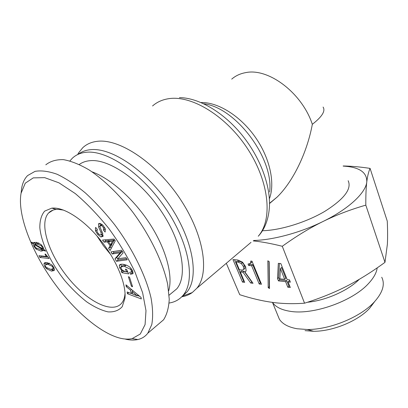 <?xml version="1.0" encoding="UTF-8"?>
<svg xmlns="http://www.w3.org/2000/svg" width="408" height="408" viewBox="0 0 408 408"><rect width="100%" height="100%" fill="white"/><g stroke="black" fill="none" stroke-linecap="round" stroke-linejoin="round"><path stroke-width="0.61" d="M262.431 230.729C280.209 230.377 306.28 222.36 324.931 211.278C344.179 199.063 351.92 188.879 348.167 180.724M269.525 203.526L277.058 197.146C292.939 181.784 307.081 152.801 312.329 124.318C322.06 116.734 325.645 110.981 323.09 107.064M181.733 296.805C185.686 296.157 189.2 294.739 192.275 292.551L196.794 288.283C209.753 273.054 204.082 234.865 180.188 199.002C156.412 163.088 119.799 138.562 97.532 141.29C91.54 141.943 86.618 144.085 82.768 147.721L78.769 152.628L77.668 154.555M182.075 296.453L186.925 292.021C199.231 277.527 193.458 240.781 170.304 206.101C147.273 171.37 112.032 147.349 90.683 149.67C85.736 150.134 81.549 151.689 78.127 154.341M169.116 303.032C174.91 302.144 179.617 299.513 183.228 295.132C195.437 280.704 189.485 243.913 166.194 209.09C143.014 174.216 107.712 150.011 86.43 152.245C80.626 152.781 75.898 154.805 72.242 158.324L69.936 160.925M79.305 164.47C82.37 162.246 86.083 160.971 90.448 160.645C109.711 158.957 141.194 180.866 161.772 211.992C182.458 243.071 187.782 275.941 176.746 288.854L171.034 293.587M110.772 254.679L103.336 245.606L96.864 235.809M168.698 290.782C173.099 275.874 166.398 249.818 150.44 224.767C134.487 199.731 110.915 178.638 91.978 171.804M125.052 293.291L124.976 294.178C124.583 297.922 123.497 300.9 121.717 303.113C112.486 314.41 87.103 301.395 68.034 277.7C48.812 254.189 38.78 223.548 48.598 212.981C50.521 210.946 53.066 209.758 56.227 209.426L58.201 209.35L63.597 210.12M52.086 266.23L47.863 264.328L45.477 264.741L45.477 266.353L46.293 267.393L50.516 269.305L52.907 268.897L52.913 267.286L52.086 266.23L52.724 265.786M49.246 263.145L47.129 263.599L45.89 264.455M45.92 264.435L45.655 262.492M43.962 263.925L44.309 263.043L46.91 262.528L51.862 264.884L53.825 267.403L54.437 269.744L54.101 270.591L51.464 271.09L46.522 268.714L44.589 266.24L43.962 263.925L45.614 262.783M54.402 269.979L50.878 269.346M42.432 248.625L42.203 247.08L41.101 245.606L37.205 244.122L34.762 244.219L42.432 248.625L43.472 247.921M34.762 244.219L36.45 243.097L38.882 242.995L37.205 244.122M34.456 244.647L34.828 246.417L36.047 247.957L39.959 249.303L42.157 249.13L34.456 244.647L34.945 244.326M42.157 249.13L43.574 248.171M33.191 243.102L36.225 242.286L40.984 244.443L43.105 247.161L43.896 249.594L45.278 250.487L45.416 251.262L43.809 250.196L43.569 250.599L40.933 251.124L35.94 248.997L33.951 246.34L33.068 243.698L31.763 242.908L31.615 242.138L33.191 243.102L34.287 242.372M44.135 249.971L39.76 249.283M43.809 250.196L44.304 249.859M31.763 242.908L32.293 242.556M33.068 243.698L34.751 242.576L34.379 242.352M35.073 244.015L34.751 242.576M39.907 257.479L38.949 255.683L46.226 256.459L44.967 254.082L45.538 254.143L49.108 258.488L39.907 257.479L41.565 256.346L41.351 255.944M47.695 257.004L41.565 256.346M46.226 256.459L46.782 256.081M120.569 338.288C100.138 333.428 72.599 309.442 51.551 279.194C30.585 249.013 17.284 213.705 21.083 193.198L25.255 183.207L33.257 177.878L44.681 177.643L58.951 182.825L75.261 193.565C86.782 203.327 97.991 215.001 108.895 228.582C119.207 242.837 127.913 257.346 135.012 272.111L142.642 292.801L145.988 310.656L145.08 324.6L140.291 334.009L132.182 338.604C128.739 339.38 124.868 339.272 120.569 338.288M53.907 208.044L51.826 208.131L44.656 211.114C41.346 215.077 39.739 220.662 39.836 227.863C41.427 243.25 51.077 263.318 64.704 280.485C71.782 288.767 79.137 295.902 86.776 301.9C94.36 307.02 101.434 310.35 107.993 311.88C114.031 312.242 118.764 310.519 122.206 306.714L124.95 298.274C126.419 284.575 117.076 261.202 101.48 241.383C85.899 221.549 66.285 208.131 53.907 208.044M129.514 277.185L132.569 286.727L131.432 286.253L128.377 276.716L129.514 277.185M125.996 257.688L127.23 259.799L116.469 261.268L114.99 258.754L120.146 252.766L112.174 253.98L110.951 251.904L121.635 250.226L123.145 252.812L117.856 258.738L125.996 257.688M107.314 241.832L104.055 242.158L102.541 240.062L113.98 239.062L115.265 240.847L110.094 250.522L108.584 248.436L110.099 245.692L107.314 241.832L109.125 240.536L105.856 240.873L105.111 239.838M100.057 225.757L100.348 228.052L102.469 232.825L103.015 236.4L100.837 236.971L97.726 234.467L95.498 230.918L95.416 227.909L95.686 227.45L97.303 229.306L96.956 231.448L98.134 233.412L100.037 234.983L101.312 234.677L101 232.463L98.639 227.108L98.629 223.773L100.521 223.599L103.28 225.644L105.361 228.985L105.142 232.06L103.51 230.183L103.714 228.286L102.704 226.573L101.291 225.512L100.057 225.757M130.494 274.227L129.637 272.35L131.519 271.861L131.325 270.499L130.463 269.27L124.481 266.419L121.151 266.786L121.11 268.469L122.354 270.157L125.404 271.677L126.628 271.896L125.363 269.132L126.592 269.346L128.673 273.895L121.875 272.666L121.186 271.167L122.206 271.106L119.717 267.985L119.294 265.537L119.6 264.945C120.207 264.216 121.518 264.022 123.537 264.353L126.735 265.271L129.025 266.562L130.234 267.566L132.575 270.718L133.074 273.294L132.824 273.768L130.494 274.227L132.248 272.875L131.753 271.794M130.616 290.241L126.24 286.625L125.939 284.83L141.071 297.447L141.296 298.936L127.429 293.729L127.133 291.965L131.152 293.505L130.616 290.241L131.549 289.507M132.085 291.475L132.493 294L137.216 295.825L132.085 291.475L133.023 290.736M137.195 295.678L138.088 294.959M137.216 295.825L138.19 295.045M126.24 286.625L127.199 285.875M131.152 293.505L132.274 292.618M132.671 291.011L132.564 290.353M127.429 293.729L128.836 292.618M139.76 296.356L137.572 295.54M132.432 293.622L131.458 293.26M133.141 272.962L132.248 272.875M121.426 266.551L121.043 264.246M122.206 271.106L122.874 270.601M121.875 272.666L123.624 271.34L123.461 270.983M127.847 272.09L126.653 271.881M124.899 271.565L123.624 271.34M126.628 271.896L127.469 271.254M126.291 265.093L122.91 265.46L121.548 266.485M103.51 230.183L105.335 228.908M100.343 225.481L100.062 223.451M97.242 229.413L97.16 229.143M103.229 235.844L101.199 234.829M112.266 241.342L108.436 241.75L110.242 240.455L114.082 240.037L112.394 241.521L114.082 240.037M108.436 241.75L110.588 244.739L112.394 243.438L114.209 240.215M110.588 244.739L112.394 241.521M104.055 242.158L105.856 240.873M110.099 245.692L111.904 244.392L111.619 243.999M109.466 241.011L109.125 240.536M108.584 248.436L110.374 247.136L111.904 244.392M111.251 248.355L110.374 247.136M112.174 253.98L113.959 252.674L113.286 251.537M120.146 252.766L121.941 251.44L113.959 252.674M120.197 252.858L121.941 251.44M114.99 258.754L116.759 257.438L121.992 251.532M116.469 261.268L118.238 259.952L116.759 257.438M126.638 258.789L118.238 259.952M131.432 286.253L132.218 285.636M125.496 339.181C130.055 340.221 134.171 340.338 137.843 339.533C141.923 338.63 145.248 336.518 147.808 333.203L151.771 324.605C153.107 317.24 152.867 308.377 151.042 298.008C146.069 276.272 132.753 248.967 114.607 224.655C105.239 212.833 95.523 202.286 85.466 193.01C75.449 184.717 65.963 178.459 57.013 174.226C48.588 171.243 41.269 170.284 35.052 171.355L27.622 175.562C24.643 178.556 22.675 182.662 21.721 187.884L21.063 193.326M45.803 164.812C50.424 161.16 56.324 159.441 63.495 159.65C71.313 161.058 79.942 164.541 89.383 170.09C103.877 179.821 119.008 194.427 132.661 211.987C150.404 235.946 163.185 262.803 167.693 284.447L169.244 299.171C168.79 307.703 166.903 314.578 163.577 319.79L157.85 324.661M343.143 165.98C351.079 166.082 360.055 166.882 370.076 168.387L387.269 221.141C387.671 230.061 387.707 237.782 387.376 244.3L384.979 262.334C371.897 271.917 359.071 279.913 346.499 286.314C333.943 292.72 319.964 298.345 304.557 303.19C293.112 304.031 282.336 303.746 272.233 302.348C262.069 300.951 251.241 298.406 239.746 294.704L226.307 263.282M280.393 268.541L279.863 278.837L284.682 279.337L285.809 278.287L281.53 267.5L280.393 268.541L284.682 279.337M287.819 287.217L285.605 281.647L278.45 280.888L277.527 278.598L278.327 263.344L280.816 263.553L287.171 279.592L289.456 279.827L290.374 282.152L288.089 281.913L290.302 287.502L287.819 287.217L288.93 286.161L286.722 280.597L279.567 279.847L278.654 277.557L279.414 263.435M289.813 286.258L288.93 286.161M288.089 281.913L289.211 280.857L289.889 280.928M277.527 278.598L278.654 277.557M278.45 280.888L279.567 279.847M285.605 281.647L286.722 280.597M259.182 283.983L251.634 265.736L248.645 265.47L248.054 264.042L250.502 263.415L250.762 261.054L251.966 261.156L261.487 284.243L259.182 283.983L260.294 282.968L252.771 264.736L249.783 264.476L249.574 263.961M260.993 283.045L260.294 282.968M251.313 262.711L252.042 261.334M248.645 265.47L249.783 264.476M251.634 265.736L252.771 264.736M236.099 261.982L239.389 269.79L242.189 270.06L243.54 269.606L243.785 269.209L243.387 266.47L241.327 263.568L238.216 262.166L236.099 261.982L237.237 261.008L239.358 261.191L242.464 262.589L244.519 265.481L244.917 268.219L244.377 268.872M232.958 259.575L237.762 259.973L242.541 262.196L245.636 266.674L246.126 270.779L245.009 272.126L253.042 283.29L250.691 283.019L243.02 272.264L240.322 271.993L244.688 282.341L242.485 282.096L232.958 259.575M242.485 282.096L243.596 281.107L234.564 259.707M244.193 281.173L243.596 281.107M240.322 271.993L241.444 271.009L244.147 271.274L243.02 272.264M250.691 283.019L251.802 282.02L244.147 271.274M252.154 282.061L251.802 282.02M245.009 272.126L245.84 271.391M268.209 287.691L267.832 260.809L269.183 261.635L269.52 288.512L268.209 287.691L269.321 286.661L269 261.523M253.786 240.47C273.125 240.016 300.441 232.657 322.993 221.498C348.677 208.978 365.782 192.862 366.782 181.953C366.078 187.593 365.757 195.325 365.813 205.142C350.426 209.584 336.156 215.036 322.993 221.498C309.845 227.945 296.274 236.207 282.285 246.279L304.557 303.19M282.285 246.279C271.33 243.54 261.64 241.75 253.21 240.904M359.28 279.317C348.254 290.578 325.89 300.507 307.433 302.267M377.196 267.857C376.553 272.784 373.657 278.006 368.511 283.529C352.558 301.298 312.844 315.246 290.149 311.304C281.428 309.947 275.538 306.969 272.483 302.384M305.036 330.643L313.599 331.281C332.627 331.454 358.005 321.045 369.597 308.315L374.697 301.538M381.73 277.246C385.254 284.3 382.745 292.577 374.202 302.068C360.468 317.159 329.914 329.69 307.306 329.506L297.167 328.761C288.42 327.211 282.489 324.034 279.378 319.224L277.527 314.716M370.076 168.387C368.582 171.743 367.481 176.266 366.782 181.953C367.108 172.288 359.244 167.005 343.184 166.102M365.813 205.142L384.979 262.334M312.329 124.318C302.099 92.983 268.306 67.565 245.534 72.66C240.164 73.634 235.559 75.791 231.713 79.132M269.382 198.788C275.349 183.223 269.958 157.921 255.097 136.884C240.261 115.836 217.938 102.036 201.032 102.546M203.77 103.77C236.013 107.549 274.089 158.834 269.627 191.933M152.561 105.963C156.856 102.163 162.109 99.756 168.331 98.746C191.49 94.717 226.782 116.244 248.151 149.644C269.642 182.983 272.61 220.085 258.244 236.237C263.486 230.734 268.194 221.513 269.311 208.427C271.147 187.236 260.738 158.115 242.071 135.099C223.395 112.088 198.487 97.665 179.444 97.639M196.794 288.283L251.012 242.362M53.162 268.265L53.973 267.699M47.863 264.328L49.439 263.231M46.522 268.714L47.292 268.178M51.464 271.09L53.106 269.933M42.203 247.08L42.82 246.661M41.101 245.606L41.718 245.193M33.951 246.34L34.588 245.912M35.94 248.997L36.745 248.462M40.933 251.124L42.611 249.987M119.294 265.537L121.003 264.257M119.717 267.985L121.013 267.005M124.481 266.419L126.251 265.088M130.463 269.27L131.264 268.663M131.325 270.499L132.131 269.882M131.519 271.861L132.682 270.963M101.291 225.512L102.393 224.752M103.714 228.286L104.713 227.593M98.415 224.104L99.45 223.39M98.639 227.108L99.929 226.21M101 232.463L101.959 231.795M101.312 234.677L102.831 233.606M95.416 227.909L95.834 227.618M95.498 230.918L96.956 229.903M97.726 234.467L98.563 233.881M100.837 236.971L102.653 235.696M243.785 269.209L244.917 268.219M243.387 266.47L244.519 265.481M241.327 263.568L242.464 262.589M238.216 262.166L239.358 261.191M277.058 197.146L269.525 203.296M182.82 295.933L192.275 292.551M186.925 292.021L183.228 295.132M169.111 295.178L176.746 288.854M53.066 210.11L48.598 212.981M52.907 268.897L54.126 268.041M44.829 262.681L44.309 263.043M33.93 242.49L33.359 242.867M120.212 264.486L119.6 264.945M132.717 271.055L131.412 272.06M101.944 224.39L100.419 225.451M105.33 228.888L103.576 230.117M99.083 223.462L98.629 223.773M102.852 233.656L101.215 234.809M137.843 339.533L132.182 338.604M21.721 187.884L21.083 193.198M163.577 319.79L147.808 333.209M56.227 209.426L51.826 208.131M124.976 294.178L124.95 298.274M251.644 262.421L250.502 263.415M243.54 269.606L244.667 268.617M369.597 308.315L374.202 302.068M313.599 331.281L307.306 329.506M279.378 319.224L272.468 302.379"/></g></svg>
